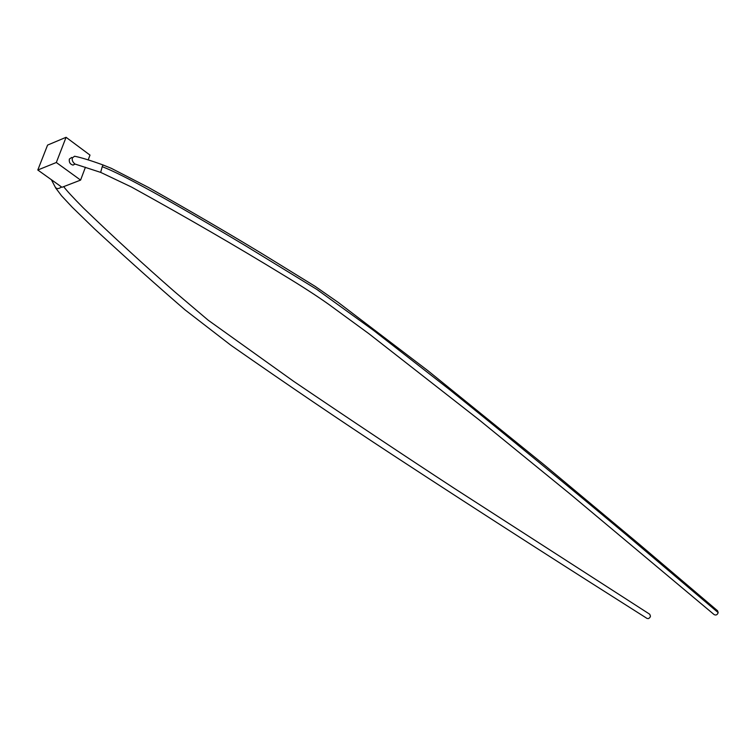 <?xml version="1.0" encoding="UTF-8"?>
<svg xmlns="http://www.w3.org/2000/svg" width="756" height="756" viewBox="0 0 756 756"><rect width="100%" height="100%" fill="white"/><g stroke="black" fill="none" stroke-linecap="round" stroke-linejoin="round"><path stroke-width="1.13" d="M63.674 186.637C66.708 190.673 73.266 197.779 83.349 207.947C113.031 236.571 143.451 264.487 174.589 291.703L208.155 320.175L293.819 381.449C350.727 419.996 404.158 455.594 454.11 488.234L649.744 614.25L650.462 616.187L649.905 617.529L648.535 618.588L647.108 618.474C573.71 571.98 489.973 518.616 391.599 454.224C340.994 421.045 287.422 384.719 230.882 345.256L185.031 309.856C156.586 285.305 126.441 258.325 94.576 228.917L72.236 207.229L61.576 195.813L55.557 187.809M100.728 172.406L131.468 187.025C186.307 217.293 236.978 246.654 283.472 275.099C301.502 285.995 316.528 295.709 328.558 304.233L368.72 333.576L479.2 419.911L570.421 494.263L714.108 614.581C715.998 615.526 717.359 614.864 718.181 612.606L717.567 610.772L638.65 543.715L544.084 464.76L428.066 370.818L338.244 302.438L315.243 286.42L263.353 254.46C227.414 232.64 189.085 210.281 148.365 187.393L111.349 168.342L103.071 164.978L102.211 166.679C122.359 174.277 170.336 200.765 246.154 246.144L316.953 289.491L373.908 330.655L448.941 389.113C505.698 434.757 565.044 483.5 626.979 535.342L718.181 612.606M103.014 164.959C90.805 160.518 81.327 157.607 74.579 156.227L72.51 157.777C71.669 159.781 72.463 161.85 74.901 164.005L73.039 165.11L75.099 164.052M71.716 157.428L69.363 159.053C68.881 162.256 70.1 164.269 73.039 165.11M56.322 162.502L80.59 180.098L61.992 187.29L37.8 170.015L56.322 162.502L66.074 137.299L89.992 155.093L88.168 159.941M85.419 167.246L80.59 180.098M66.074 137.299L47.581 145.086L37.8 170.015M61.482 186.921C58.392 189.321 56.18 189.123 54.829 186.335M74.901 164.005L100.671 172.387L102.211 166.679M54.829 186.326L51.37 179.701"/></g></svg>
